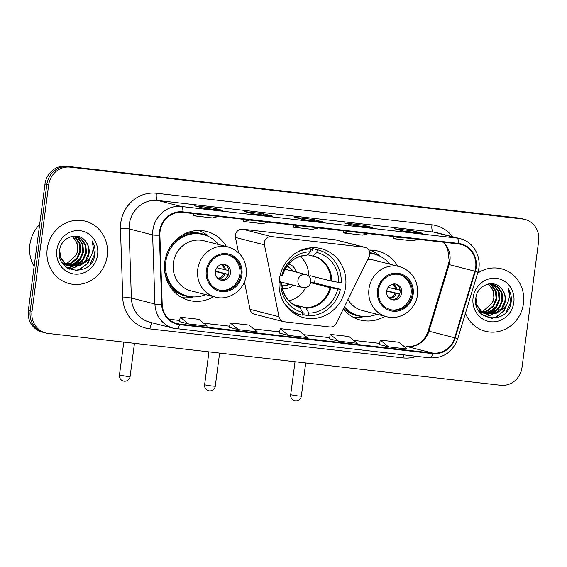 <?xml version="1.0" encoding="UTF-8"?>
<svg xmlns="http://www.w3.org/2000/svg" width="567" height="567" viewBox="0 0 567 567"><rect width="100%" height="100%" fill="white"/><g stroke="black" fill="none" stroke-linecap="round" stroke-linejoin="round"><path stroke-width="0.85" d="M264.364 242.52A6.719 6.287 104.3 0 0 264.442 244.838L278.992 316.74A6.719 6.287 104.3 0 0 283.5 321.645A6.719 6.287 104.3 0 0 284.287 321.787L329.824 327.003A6.719 6.287 104.3 0 0 336.274 323.303L369.039 256.823A6.719 6.287 104.3 0 0 365.127 247.368A6.719 6.287 104.3 0 0 364.34 247.219L271.487 236.588A6.719 6.287 104.3 0 0 264.364 242.52M365.127 247.368L336.146 239.961A6.719 6.287 104.3 0 0 335.359 239.813L242.506 229.181A6.719 6.287 104.3 0 0 235.376 235.114A6.719 6.287 104.3 0 0 235.454 237.431L238.537 252.676M343.326 308.994A35.601 33.304 104.3 0 0 360.307 320.043A35.601 33.304 104.3 0 0 384.894 316.273M279.361 279.354A35.601 33.304 104.3 0 0 303.671 317.64A35.601 33.304 104.3 0 0 345.608 286.945A35.601 33.304 104.3 0 0 321.298 248.658A35.601 33.304 104.3 0 0 279.361 279.354M226.453 246.546A35.601 33.304 104.3 0 0 206.693 231.442A35.601 33.304 104.3 0 0 164.756 262.138A35.601 33.304 104.3 0 0 189.066 300.425A35.601 33.304 104.3 0 0 213.653 296.654M397.701 266.164A35.601 33.304 104.3 0 0 377.934 251.061A35.601 33.304 104.3 0 0 368.798 250.118M244.434 281.82L250.004 309.334A6.719 6.287 104.3 0 0 254.512 314.238L283.5 321.645M524.886 219.408L521.208 218.465A20.15 18.853 104.3 0 0 518.848 218.033L66.367 166.195A20.15 18.853 104.3 0 0 44.991 184.006L28.35 310.411A20.15 18.853 104.3 0 0 42.114 332.078L43.95 332.553A20.15 18.853 104.3 0 1 30.193 310.879A20.15 18.853 104.3 0 0 43.95 332.553L45.792 333.02A20.15 18.853 104.3 0 0 48.152 333.453L500.633 385.291A20.15 18.853 104.3 0 0 522.009 367.48L538.65 241.081A20.15 18.853 104.3 0 0 524.886 219.408A20.15 18.853 104.3 0 0 522.526 218.975L70.046 167.137A20.15 18.853 104.3 0 0 48.67 184.948L32.028 311.347A20.15 18.853 104.3 0 0 45.792 333.02M48.67 184.948L46.834 184.473L30.193 310.879L46.834 184.473A20.15 18.853 104.3 0 1 68.21 166.663A20.15 18.853 104.3 0 0 46.834 184.473L44.991 184.006M522.526 218.975L68.21 166.663L520.69 218.501A20.15 18.853 104.3 0 1 523.05 218.94A20.15 18.853 104.3 0 0 520.69 218.501L518.848 218.033M47.224 248.934A32.241 30.157 104.3 0 0 69.245 283.613A32.241 30.157 104.3 0 0 107.227 255.809A32.241 30.157 104.3 0 0 85.206 221.137A32.241 30.157 104.3 0 0 47.224 248.934A32.241 30.157 104.3 0 0 69.245 283.613A32.241 30.157 104.3 0 0 107.227 255.809A32.241 30.157 104.3 0 0 85.206 221.137A32.241 30.157 104.3 0 0 47.224 248.934M465.464 313.275A32.241 30.157 104.3 0 0 485.472 331.298A32.241 30.157 104.3 0 0 523.454 303.494A32.241 30.157 104.3 0 0 501.441 268.822A32.241 30.157 104.3 0 0 477.591 273.251A32.241 30.157 104.3 0 1 501.441 268.822L501.441 268.822A32.241 30.157 104.3 0 1 523.454 303.494A32.241 30.157 104.3 0 1 485.472 331.298A32.241 30.157 104.3 0 1 465.464 313.275M160.064 231.379A21.496 20.107 -75.7 0 1 182.872 212.377L458.483 243.952A21.496 20.107 -75.7 0 1 460.999 244.42A21.496 20.107 -75.7 0 1 474.884 271.196L454.713 337.769A21.496 20.107 -75.7 0 1 432.699 353.106L179.569 324.104A21.496 20.107 -75.7 0 1 177.053 323.644A21.496 20.107 -75.7 0 1 162.19 304.252L159.887 235.107A21.496 20.107 -75.7 0 1 160.064 231.379M159.568 231.322A22.035 20.61 104.3 0 0 159.377 235.142L161.687 304.295A22.035 20.61 104.3 0 0 179.498 324.636L432.628 353.638A22.035 20.61 104.3 0 0 455.195 337.918L475.366 271.345A22.035 20.61 104.3 0 0 458.554 243.42L182.935 211.845A22.035 20.61 104.3 0 0 159.568 231.322M422.309 233.243A5.372 1.885 96.5 0 1 422.401 233.25A5.372 1.885 96.5 0 1 422.486 233.264L413.286 230.911L394.533 228.763L403.739 231.116L422.486 233.264M413.116 232.187L413.286 230.911M372.306 227.516A5.372 1.885 96.5 0 1 372.399 227.523A5.372 1.885 96.5 0 1 372.491 227.537L363.284 225.184L344.538 223.037L353.737 225.39L372.491 227.537M363.121 226.46L363.284 225.184M222.314 210.336A5.372 1.885 96.5 0 1 222.406 210.336A5.372 1.885 96.5 0 1 222.498 210.35L213.291 208.004L194.545 205.856L203.744 208.202L222.498 210.35M213.128 209.273L213.291 208.004M272.316 216.062A5.372 1.885 96.5 0 1 272.401 216.062A5.372 1.885 96.5 0 1 272.493 216.084L263.294 213.731L244.54 211.583L253.747 213.936L272.493 216.084M263.123 214.999L263.294 213.731M322.311 221.789A5.372 1.885 96.5 0 1 322.403 221.789A5.372 1.885 96.5 0 1 322.488 221.81L313.289 219.457L294.542 217.31L303.742 219.663L322.488 221.81M313.126 220.726L313.289 219.457M379.387 344.538L388.494 346.876L407.248 349.024L399.005 342.262L380.259 340.115L379.387 344.545M229.394 327.35L238.501 329.689L257.255 331.837L249.012 325.075L230.266 322.928L229.394 327.365M179.399 321.624L188.506 323.963L207.253 326.11L199.017 319.349L180.263 317.201L179.399 321.638M329.392 338.804L338.499 341.15L357.253 343.297L349.01 336.536L330.256 334.381L329.392 338.818M288.504 335.423L307.25 337.571L299.007 330.802L280.261 328.654L279.297 333.07L288.504 335.423L280.261 328.654M299.745 225.772L293.614 227.232L293.763 225.085M318.491 227.92L312.36 229.38L293.614 227.232M249.749 220.039L243.619 221.506L243.767 219.358M268.496 222.186L262.365 223.653L243.619 221.506M199.747 214.312L193.616 215.772L193.765 213.631M218.501 216.459L212.37 217.926L193.616 215.772M349.74 231.499L343.609 232.959L343.758 230.812M368.493 233.647L362.363 235.107L343.609 232.959M399.742 237.226L393.611 238.686L393.76 236.538M418.489 239.373L412.358 240.833L393.611 238.686M238.501 329.689L230.266 322.928M188.506 323.963L180.263 317.201M338.499 341.15L330.256 334.381M388.494 346.876L380.259 340.115M39.662 224.468A33.588 31.419 104.3 0 0 29.874 244.675A33.588 31.419 104.3 0 0 34.133 266.497M73.745 236.198L75.751 237.538L79.954 243.576L80.613 251.245L77.488 258.488L71.35 263.336L66.502 264.541M66.112 264.562L64.943 264.569M64.553 264.548L63.419 264.428M73.356 236.205L75.021 237.353L79.224 243.385L79.883 251.061L76.758 258.297L70.62 263.145L66.176 264.321M65.772 264.357L64.595 264.392M64.213 264.378L63.32 264.321M75.276 236.297L78.671 238.289L82.874 244.32L83.533 251.996L80.408 259.232L74.27 264.08L67.863 265.313M67.48 265.292L66.339 265.179M65.963 265.115L63.405 264.428M74.894 236.255L77.941 238.097L82.144 244.136L82.803 251.805L79.678 259.048L73.54 263.896L67.516 265.136M67.133 265.129L65.985 265.037M65.609 264.987L64.496 264.782M64.858 264.881L63.476 264.513M72.087 236.297L76.758 236.588L81.591 239.033L85.794 245.064L86.453 252.74L83.328 259.977L77.19 264.824L69.259 265.923M68.891 265.866L62.228 262.805M76.389 236.496L80.861 238.849L85.064 244.88L85.723 252.556L82.598 259.792L76.46 264.64L68.905 265.788M68.529 265.739L67.416 265.526M67.778 265.625L62.71 263.513M85.674 241.485C78.508 230.882 61.002 236.992 59.648 250.132C55.332 273.237 90.904 277.972 94.746 255.419L94.923 254.299C95.525 249.36 94.554 244.852 92.01 240.777C93.52 245.001 93.491 249.352 91.932 253.839C90.529 257.652 88.041 260.6 84.476 262.684A15.181 14.203 104.3 0 0 89.047 253.399A15.181 14.203 104.3 0 0 85.674 241.485C88.317 244.937 89.302 248.87 88.643 253.3L85.518 260.536L79.38 265.384L70.336 266.277M84.476 262.684L80.11 265.576L70.705 266.377L65.503 263.832L60.882 257.829L59.634 250.203M69.975 266.185L64.773 263.648L59.783 256.709M72.165 236.29L77.034 242.825L77.693 250.501L76.226 255.072L66.091 264.265M76.226 255.072A15.181 14.203 104.3 0 0 77.544 250.465A15.181 14.203 104.3 0 0 71.832 236.354M56.849 250.04A21.9 20.483 104.3 0 0 74.369 274.059A21.9 20.483 104.3 0 0 97.602 254.703A21.9 20.483 104.3 0 0 80.082 230.684A21.9 20.483 104.3 0 0 56.849 250.04M92.01 240.777L94.583 254.214L90.125 264.257M91.259 255.448L86.992 263.761L79.734 269.268L75.461 270.594M85.737 252.492L84.986 255.426M81.053 262.393L76.616 266.292M75.928 266.717L69.507 269.119M82.81 251.741L82.059 254.675M78.126 261.642L73.696 265.547M73.008 265.973L71.966 266.547M71.839 266.618L67.671 268.148M92.031 253.562L88.027 263.024L80.096 269.36L76.169 270.622M82.902 260.508L77.424 266.093M76.609 266.618L69.762 269.233M79.982 259.764L74.497 265.342M73.689 265.873L72.427 266.589M72.257 266.681L67.884 268.276M315.266 277.001A31.908 29.845 -75.7 0 1 315.025 279.616A31.908 29.845 -75.7 0 1 314.423 282.926L340.377 289.333A33.588 31.419 104.3 0 1 308.491 315.897L308.859 313.09A30.767 28.775 104.3 0 0 337.741 289.028L330.072 287.66L310.709 282.713M293.933 304.706L305.932 307.775L308.859 313.09M279.141 281.494L281.664 282.182L280.835 282.515A30.767 28.775 104.3 0 0 302.615 312.374L302.239 315.181A33.588 31.419 104.3 0 1 301.41 314.983A33.588 31.419 104.3 0 1 283.947 302.608M312.389 250.196L310.851 249.799L312.389 250.203L312.608 248.53L317.208 249.707A33.588 31.419 104.3 0 1 318.037 249.905A33.588 31.419 104.3 0 1 341.256 282.678L338.612 282.38A30.767 28.775 104.3 0 0 316.84 252.513L317.208 249.707M318.037 249.905L313.438 248.729A33.588 31.419 104.3 0 0 312.608 248.53M308.491 315.897L303.891 314.728L304.11 313.055L302.572 312.658M292.785 312.467A33.588 31.419 104.3 0 0 296.81 313.806L301.41 314.983M337.741 289.028L340.377 289.333M279.092 282.309L280.835 282.515M316.84 252.513L312.743 256.043L307.491 254.696M309.986 277.617A26.33 24.629 104.3 0 0 310.078 275.675L330.951 281.005L338.612 282.38M302.615 312.374L299.681 307.059C288.362 303.444 282.359 295.152 281.679 282.168M281.48 282.09L281.664 282.182A26.642 24.927 104.3 0 0 300.127 307.491L299.681 307.059M307.867 248.204L310.957 248.991A33.588 31.419 104.3 0 0 296.775 252.393M310.957 248.991L310.588 251.798A30.767 28.775 104.3 0 0 281.707 275.86L280.034 275.668M281.707 275.86L282.543 275.527A26.642 24.927 104.3 0 1 307.023 255.136L310.588 251.798M282.543 275.527L282.543 275.527C286.597 263.031 294.62 256.305 306.605 255.334M310.759 282.501L314.423 282.926M305.627 287.597A25.253 23.623 -75.7 0 1 288.872 300.751M296.378 272.103A12.765 11.935 104.3 0 0 288.674 263.91M292.43 271.09A10.078 9.426 104.3 0 0 286.852 266.214M300.205 256.383A25.253 23.623 -75.7 0 1 308.604 275.959M282.359 288.603A12.765 11.935 104.3 0 0 293.054 285.116M281.863 285.718A10.078 9.426 104.3 0 0 289.106 284.11M285.003 269.197A6.719 6.287 -75.7 0 1 285.166 269.24L305.868 274.527A6.719 6.287 -75.7 0 0 305.081 274.378A6.719 6.287 -75.7 0 0 297.951 280.318A6.719 6.287 -75.7 0 0 302.537 287.54L281.834 282.253A6.719 6.287 -75.7 0 1 281.679 282.21M286.831 266.242A10.078 9.426 -75.7 0 1 291.97 270.976M288.646 283.989A10.078 9.426 -75.7 0 1 281.863 285.683M280.991 281.969A6.719 6.287 -75.7 0 1 279.198 280.785M207.231 270.7A18.137 16.967 104.3 0 0 219.613 290.205A18.137 16.967 104.3 0 0 240.975 274.57A18.137 16.967 104.3 0 0 228.593 255.065A18.137 16.967 104.3 0 0 207.231 270.7M219.039 290.049A18.137 16.967 104.3 0 0 239.827 274.272A18.137 16.967 104.3 0 0 228.012 254.93M218.479 244.505A31.773 29.718 104.3 0 0 203.213 234.504L202.065 234.214A31.773 29.718 104.3 0 0 170.029 247.247M203.213 234.504A31.773 29.718 104.3 0 0 165.784 261.904A31.773 29.718 104.3 0 0 187.486 296.073A31.773 29.718 104.3 0 0 205.672 294.62M228.203 246.992L203.822 240.762A25.862 24.19 104.3 0 0 173.36 263.06A25.862 24.19 104.3 0 0 191.015 290.871L215.403 297.101A25.862 24.19 -75.7 0 1 197.741 269.29A25.862 24.19 -75.7 0 1 228.203 246.992C241.06 251.45 247.084 260.77 246.276 274.967C244.76 289.865 229.196 301.091 215.403 297.101M164.48 268.971A31.773 29.718 104.3 0 0 186.33 295.776L187.486 296.073M215.453 271.48A8.058 7.541 104.3 0 0 220.96 280.155A8.058 7.541 104.3 0 0 230.45 273.202A8.058 7.541 104.3 0 0 224.95 264.534A8.058 7.541 104.3 0 0 215.453 271.48M220.166 279.9A8.058 7.541 104.3 0 0 228.841 272.791A8.058 7.541 104.3 0 0 224.128 264.378M193.595 296.924L190.81 297.406A34.927 32.673 -75.7 0 1 181.936 297.64M167.251 279.51L166.521 279.325M199.095 230.471A34.927 32.673 -75.7 0 1 206.771 234.936L208.989 236.687M227.927 267.744A9.405 8.796 -75.7 0 1 228.544 270.502L228.841 270.537M216.856 267.787L228.544 270.502M215.51 271.118L228.458 274.428M225.113 278.758A9.405 8.796 -75.7 0 0 228.019 274.492L228.423 274.541M228.019 274.492L215.446 271.558M378.472 290.318A18.137 16.967 104.3 0 0 390.854 309.823A18.137 16.967 104.3 0 0 412.223 294.188A18.137 16.967 104.3 0 0 399.834 274.683A18.137 16.967 104.3 0 0 378.472 290.318M390.28 309.667A18.137 16.967 104.3 0 0 411.068 293.89A18.137 16.967 104.3 0 0 399.26 274.548M389.72 264.123A31.773 29.718 104.3 0 0 374.454 254.122L373.306 253.832A31.773 29.718 104.3 0 0 369.762 253.165M374.454 254.122A31.773 29.718 104.3 0 0 369.769 253.343M347.954 299.603A25.862 24.19 104.3 0 0 362.256 310.489L386.644 316.719A25.862 24.19 -75.7 0 1 368.982 288.908A25.862 24.19 -75.7 0 1 399.444 266.61L375.063 260.381A25.862 24.19 104.3 0 0 367.593 259.75M344.396 306.818A31.773 29.718 104.3 0 0 358.727 315.691A31.773 29.718 104.3 0 0 376.913 314.238M344.091 307.442A31.773 29.718 104.3 0 0 357.579 315.394L358.727 315.691M386.694 291.098A8.058 7.541 104.3 0 0 392.201 299.773A8.058 7.541 104.3 0 0 401.698 292.82A8.058 7.541 104.3 0 0 396.191 284.152A8.058 7.541 104.3 0 0 386.694 291.098M391.407 299.518A8.058 7.541 104.3 0 0 400.082 292.409A8.058 7.541 104.3 0 0 395.376 283.996M364.836 316.542L362.051 317.024A34.927 32.673 -75.7 0 1 353.177 317.258M370.343 250.09A34.927 32.673 -75.7 0 1 378.019 254.555L380.23 256.305M399.168 287.363A9.405 8.796 -75.7 0 1 399.785 290.12L400.082 290.155M388.097 287.405L399.785 290.12M386.751 290.736L399.707 294.046M396.354 298.384A9.405 8.796 -75.7 0 0 399.26 294.11L399.664 294.16M399.26 294.11L386.687 291.176M489.973 283.883L491.979 285.229L496.182 291.261L496.841 298.929L493.715 306.173L487.577 311.021L482.737 312.226M482.34 312.247L481.17 312.254M480.788 312.233L482.198 312.8M489.59 283.89L491.249 285.038L495.452 291.077L496.111 298.745L492.985 305.982L486.847 310.829L482.404 312.006M482.007 312.041L480.83 312.077M480.44 312.07L479.547 312.006M491.504 283.989L494.906 285.974L499.109 292.005L499.768 299.681L496.642 306.917L490.505 311.765L484.09 312.998M483.708 312.977L482.574 312.864M491.128 283.947L494.176 285.789L498.379 291.821L499.038 299.489L495.912 306.733L489.775 311.581L483.75 312.821M483.36 312.814L482.219 312.722M481.844 312.672L480.724 312.467M481.092 312.566L479.703 312.197M488.315 283.989L492.985 284.273L497.826 286.718L502.029 292.756L502.688 300.425L499.562 307.661L493.425 312.509L485.494 313.608M485.118 313.551L478.463 310.489M492.624 284.18L497.096 286.533L501.299 292.565L501.958 300.241L498.832 307.477L492.695 312.325L485.139 313.473M484.764 313.423L483.651 313.211M484.012 313.31L478.938 311.198M501.901 289.17C494.743 278.567 477.237 284.677 475.876 297.817C471.56 320.929 507.132 325.656 510.98 303.111L511.158 301.984C511.753 297.044 510.782 292.537 508.245 288.461C509.747 292.685 509.726 297.037 508.16 301.531C506.756 305.337 504.276 308.285 500.711 310.369A15.181 14.203 104.3 0 0 505.282 301.091A15.181 14.203 104.3 0 0 501.901 289.17C504.545 292.622 505.537 296.555 504.878 300.985L501.752 308.221L495.615 313.069L486.571 313.962M500.711 310.369L496.345 313.26L486.933 314.061L481.73 311.517L477.109 305.514L475.869 297.888M486.933 314.061L481 311.333L476.011 304.394M488.4 283.975L493.262 290.517L493.921 298.185L492.454 302.764L482.326 311.949M492.454 302.764A15.181 14.203 104.3 0 0 493.779 298.15A15.181 14.203 104.3 0 0 488.067 284.039M473.084 297.725A21.9 20.483 104.3 0 0 490.604 321.744A21.9 20.483 104.3 0 0 513.83 302.388A21.9 20.483 104.3 0 0 496.309 278.369A21.9 20.483 104.3 0 0 473.084 297.725M508.245 288.461L510.817 301.899L506.352 311.942M507.493 303.132L503.227 311.446L495.962 316.953L491.688 318.278M501.965 300.177L501.214 303.111M497.28 310.078L492.843 313.976M492.163 314.401L485.742 316.804M499.045 299.426L498.294 302.367M494.36 309.327L489.923 313.232M489.243 313.657L488.201 314.231M488.067 314.302L483.906 315.833M508.259 301.254L504.254 310.709L496.331 317.045L492.397 318.307M499.137 308.193L493.651 313.778M492.836 314.309L485.997 316.918M496.217 307.449L490.731 313.027M489.916 313.558L488.662 314.274M488.485 314.366L484.119 315.961M264.442 244.838L235.454 237.431M278.992 316.74L250.004 309.334M364.34 247.219L335.359 239.813M271.487 236.588L242.506 229.181M28.35 310.411L32.028 311.347M66.367 166.195L70.046 167.137M474.884 271.196L449.121 264.612A21.496 20.107 104.3 0 0 449.914 260.955A21.496 20.107 104.3 0 0 443.344 242.222M432.699 353.106L406.936 346.522A21.496 20.107 104.3 0 0 428.95 331.185L449.121 264.612L448.355 264.456L449.177 260.664L447.746 249.133L445.152 244.547L443.054 242.187M416.547 356.352A33.588 31.419 -75.7 0 1 403.059 357.905L149.929 328.91A33.588 31.419 -75.7 0 1 122.77 297.895L120.466 228.749A33.588 31.419 -75.7 0 1 156.379 193.234L431.99 224.808A6.719 2.353 -83.5 0 0 433.415 232.052L157.803 200.477A26.869 25.132 104.3 0 0 129.304 224.22A26.869 25.132 104.3 0 0 129.07 228.884L131.381 298.029A26.869 25.132 104.3 0 0 149.957 322.262L173.509 328.279A26.869 25.132 -75.7 0 1 154.933 304.054A6.719 0.709 -1.9 0 0 161.687 304.295M431.99 224.808A33.588 31.419 -75.7 0 1 452.53 236.708M436.569 232.626A26.869 25.132 104.3 0 0 433.415 232.052L456.974 238.069A26.869 25.132 -75.7 0 1 460.121 238.65L436.569 232.626M122.77 297.895A6.719 0.709 178.1 0 1 131.381 298.029L154.933 304.054L152.629 234.908A26.869 25.132 -75.7 0 1 152.856 230.237A26.869 25.132 -75.7 0 1 181.362 206.494A6.719 2.353 96.5 0 1 182.935 211.845M159.377 235.142A6.719 0.709 -1.9 0 1 152.629 234.908L129.07 228.884A6.719 0.709 178.1 0 0 120.466 228.749M432.628 353.638A6.719 2.353 96.5 0 1 429.906 357.883L173.509 328.279A26.869 25.132 -75.7 0 0 176.663 328.86A6.719 2.353 -83.5 0 0 176.769 328.881A6.719 2.353 -83.5 0 0 179.498 324.636M455.195 337.918L457.732 338.782C452.728 352.029 443.451 358.401 429.906 357.883A6.719 2.353 96.5 0 1 429.793 357.862M475.366 271.345L477.903 272.21C482.567 258.183 473.927 241.762 460.121 238.65M458.554 243.42A6.719 2.353 -83.5 0 0 456.974 238.069L181.362 206.494L157.803 200.477A6.719 2.353 -83.5 0 1 156.379 193.234M152.495 322.914A6.719 2.353 -83.5 0 0 149.929 328.91M403.732 354.885A6.719 2.353 -83.5 0 0 403.059 357.905M454.713 337.769L428.184 331.029L448.355 264.456M179.569 324.104L174.622 322.836M168.945 319.256L179.626 320.475L168.923 319.242M203.759 323.247L229.621 326.209L203.744 323.225M253.761 328.973L279.616 331.936M303.756 334.7L329.618 337.663L303.735 334.686M353.751 340.427L379.614 343.389L353.737 340.413M406.737 346.487L406.936 346.522A12.091 4.238 -83.5 0 0 406.737 346.487C414.42 347.047 419.41 343.517 421.168 341.851C424.463 339.031 426.802 335.423 428.184 331.029M305.932 307.775A26.33 24.629 104.3 0 0 330.072 287.66M331.73 281.161A26.642 24.927 104.3 0 0 313.275 255.852M306.378 308.207A26.642 24.927 104.3 0 0 330.859 287.816M330.951 281.005A26.33 24.629 104.3 0 0 312.743 256.043M208.947 351.88L204.609 384.837L211.775 386.007L215.262 386.24L219.627 353.099M303.331 287.689A6.719 6.287 -75.7 0 1 302.537 287.54A6.719 6.719 0 0 0 310.808 282.253A6.719 6.719 0 0 0 305.868 274.527M241.918 274.676A19.143 17.91 104.3 0 0 226.602 253.676A19.143 17.91 104.3 0 0 206.289 270.594A19.143 17.91 104.3 0 0 221.605 291.594A19.143 17.91 104.3 0 0 241.918 274.676M169.526 285.704A32.206 30.129 104.3 0 0 191.285 296.768M206.877 235.723A32.206 30.129 104.3 0 0 182.489 234.986M123.79 342.121L119.446 375.148L126.611 376.318L130.098 376.552L134.471 343.347M222.073 264.399A7.796 7.293 -75.7 0 1 225.489 269.942M221.165 264.605A7.385 6.91 -75.7 0 1 224.312 269.694M224.964 273.932A7.796 7.293 -75.7 0 1 218.373 278.886M223.781 273.684A7.385 6.91 -75.7 0 1 217.671 278.277M413.159 294.294A19.143 17.91 104.3 0 0 397.843 273.294A19.143 17.91 104.3 0 0 377.537 290.212A19.143 17.91 104.3 0 0 392.846 311.212A19.143 17.91 104.3 0 0 413.159 294.294M343.595 308.441A32.206 30.129 104.3 0 0 362.526 316.386M378.125 255.341A32.206 30.129 104.3 0 0 369.691 252.584M295.038 361.739L290.687 394.767L297.852 395.936L301.346 396.17L305.712 362.965M393.314 284.017A7.796 7.293 -75.7 0 1 396.73 289.56M392.407 284.223A7.385 6.91 -75.7 0 1 395.553 289.312M396.205 293.55A7.796 7.293 -75.7 0 1 389.614 298.504M395.029 293.302A7.385 6.91 -75.7 0 1 388.919 297.895M457.732 338.782L477.903 272.21M253.74 328.952L279.623 331.922M322.403 221.789L303.699 219.649M272.401 216.062L253.697 213.922M222.406 210.336L203.702 208.195M372.399 227.523L353.695 225.375M422.401 233.25L403.697 231.102M69.968 266.185L70.705 266.377M204.609 384.837A5.372 5.372 0 0 0 209.322 390.876A5.372 5.372 0 0 0 215.262 386.24M119.446 375.148A5.372 5.372 0 0 0 124.159 381.187A5.372 5.372 0 0 0 130.098 376.552M386.644 316.719C400.437 320.709 416.001 309.483 417.518 294.585C418.326 280.389 412.308 271.069 399.444 266.61M290.687 394.767A5.372 5.372 0 0 0 295.407 400.805A5.372 5.372 0 0 0 301.346 396.17"/></g></svg>
